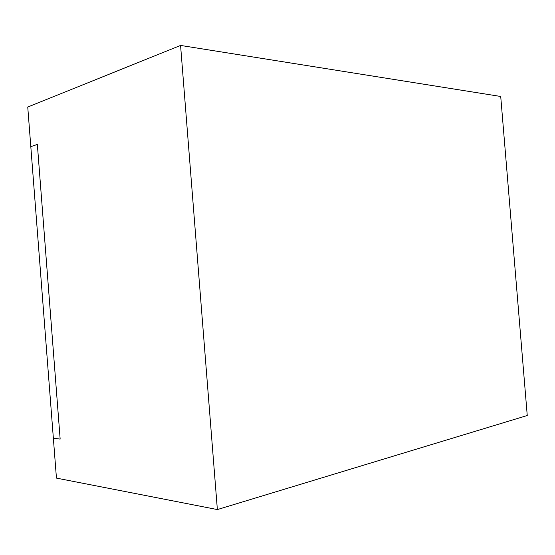 <?xml version="1.0" encoding="UTF-8"?>
<svg xmlns="http://www.w3.org/2000/svg" width="555" height="555" viewBox="0 0 555 555"><rect width="100%" height="100%" fill="white"/><g stroke="black" fill="none" stroke-linecap="round" stroke-linejoin="round"><path stroke-width="0.83" d="M180.576 45.434L27.75 107.039L30.809 146.631L37.352 144.432L60.155 439.095L53.356 438.186L56.444 478.105L217.366 509.566L180.576 45.434L500.721 96.473L527.25 415.515L217.366 509.566M60.155 439.095L37.352 144.432L30.809 146.631L53.356 438.186L60.155 439.095"/></g></svg>
